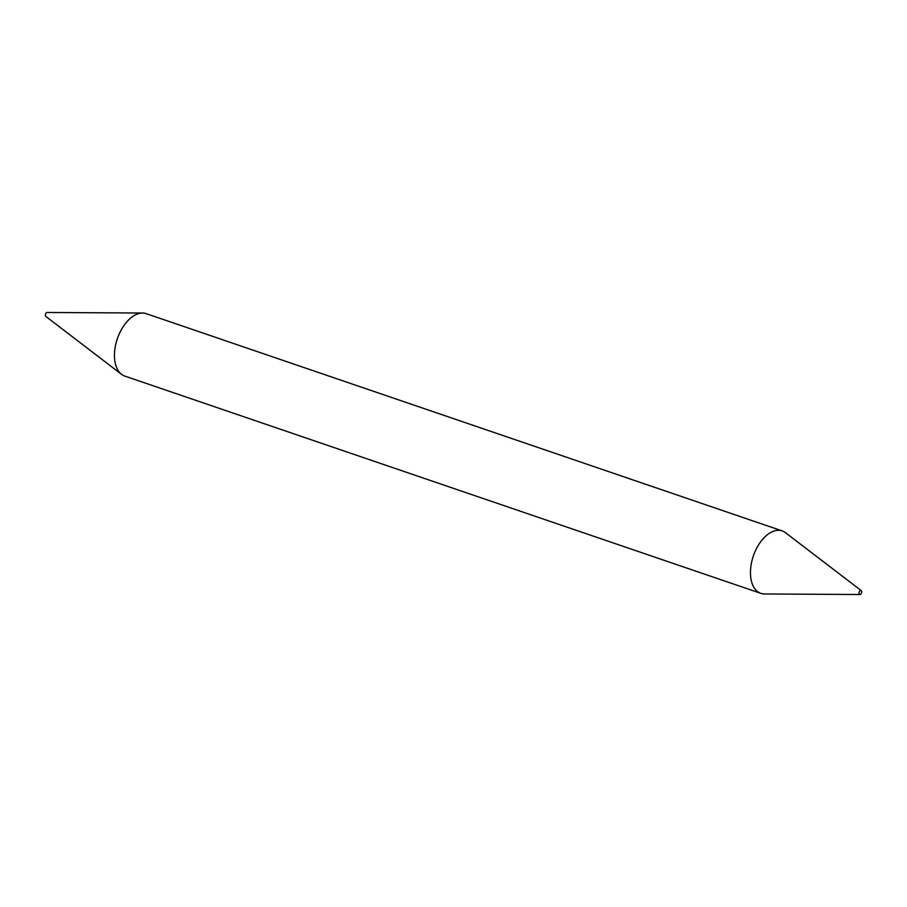 <?xml version="1.0" encoding="UTF-8"?>
<svg xmlns="http://www.w3.org/2000/svg" width="907" height="907" viewBox="0 0 907 907"><rect width="100%" height="100%" fill="white"/><g stroke="black" fill="none" stroke-linecap="round" stroke-linejoin="round"><path stroke-width="1.36" d="M861.219 590.593L785.439 532.658A33.003 19.16 108.9 0 0 782.174 530.901L146.163 313.641A33.003 19.16 108.9 0 0 142.501 313.028L47.119 312.484A2.109 1.224 108.9 0 0 45.35 315.523A2.109 1.224 108.9 0 0 45.781 316.407L121.561 374.342A33.003 19.16 108.9 0 0 124.826 376.099L760.837 593.359A33.003 19.16 108.9 0 0 764.499 593.972L859.881 594.516A2.109 1.224 108.9 0 0 861.65 591.477A2.109 1.224 108.9 0 0 861.219 590.593A2.109 1.224 108.9 0 0 859.666 591.126A2.109 1.224 108.9 0 0 858.997 593.473A2.109 1.224 108.9 0 0 859.881 594.516M142.501 313.028A33.003 19.16 108.9 0 0 114.781 360.487A33.003 19.16 108.9 0 0 121.561 374.342M782.174 530.901A33.003 19.16 108.9 0 0 759.488 543.452A33.003 19.16 108.9 0 0 750.792 577.759A33.003 19.16 108.9 0 0 760.837 593.359"/></g></svg>
